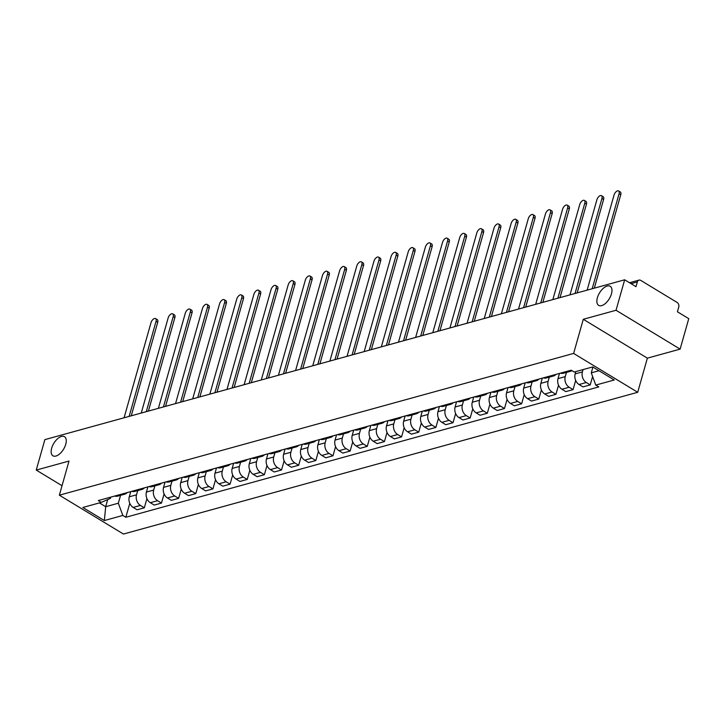 <?xml version="1.0" encoding="UTF-8"?>
<svg xmlns="http://www.w3.org/2000/svg" width="725" height="725" viewBox="0 0 725 725"><rect width="100%" height="100%" fill="white"/><g stroke="black" fill="none" stroke-linecap="round" stroke-linejoin="round"><path stroke-width="1.09" d="M597.382 297.767A11.156 5.7 121.2 0 1 610.205 286.284A11.156 5.7 121.2 0 1 611.456 293.879A11.156 5.7 121.2 0 1 598.632 305.361A11.156 5.7 121.2 0 1 597.382 297.767M51.665 448.186A11.156 5.7 121.2 0 1 64.489 436.713A11.156 5.7 121.2 0 1 65.739 444.307A11.156 5.7 121.2 0 1 52.916 455.789A11.156 5.7 121.2 0 1 51.665 448.186M680.132 349.124L616.042 310.264L624.669 279.796L44.868 439.622L36.25 470.081L69.011 461.055L59.35 495.184L123.44 534.044L637.71 392.288L647.371 358.15L680.132 349.124L688.75 318.656L677.404 311.777L678.754 307.038A3.489 2.637 74.6 0 0 677.05 302.416L640.782 280.421A3.489 2.637 74.6 0 0 638.988 280.122A3.489 2.637 74.6 0 0 637.347 281.934L631.049 283.665M616.042 310.264L583.281 319.29L573.629 353.428L59.35 495.184M624.669 279.796L636.006 286.674L637.347 281.934M36.25 470.081L62.033 485.714M130.736 491.623L129.267 496.815A8.02 6.063 74.6 0 0 133.164 507.427L137.079 509.802L144.329 507.799L140.423 505.434A8.02 6.063 -105.4 0 1 136.517 494.812L137.714 490.589M114.677 496.045A8.02 6.063 74.6 0 0 117.55 496.154L124.809 494.151A8.02 6.063 -105.4 0 1 121.936 494.042M146.93 498.619L144.329 507.799M127.219 492.583A8.02 6.063 -105.4 0 1 124.809 494.151M147.882 486.892L146.414 492.085A8.02 6.063 74.6 0 0 150.32 502.706L154.226 505.071L161.485 503.077L157.57 500.703A8.02 6.063 -105.4 0 1 153.673 490.091L154.86 485.868M131.832 491.314A8.02 6.063 74.6 0 0 134.705 491.423L141.955 489.42A8.02 6.063 -105.4 0 1 139.082 489.321M164.086 493.888L161.485 503.077M144.375 487.862A8.02 6.063 -105.4 0 1 141.955 489.42M165.037 482.161L163.56 487.363A8.02 6.063 74.6 0 0 167.466 497.975L171.381 500.35L178.631 498.347L174.725 495.972A8.02 6.063 -105.4 0 1 170.819 485.36L172.015 481.137M148.978 486.593A8.02 6.063 74.6 0 0 151.851 486.692L159.11 484.699A8.02 6.063 -105.4 0 1 156.238 484.59M181.232 489.157L178.631 498.347M161.521 483.131A8.02 6.063 -105.4 0 1 159.11 484.699M182.183 477.44L180.715 482.632A8.02 6.063 74.6 0 0 184.621 493.245L188.527 495.619L195.786 493.616L191.871 491.251A8.02 6.063 -105.4 0 1 187.965 480.63L189.162 476.407M166.125 481.862A8.02 6.063 74.6 0 0 169.007 481.971L176.257 479.968A8.02 6.063 -105.4 0 1 173.384 479.859M198.378 484.436L195.786 493.616M178.676 478.4A8.02 6.063 -105.4 0 1 176.257 479.968M199.33 472.709L197.862 477.902A8.02 6.063 74.6 0 0 201.767 488.523L205.673 490.888L212.933 488.895L209.027 486.52A8.02 6.063 -105.4 0 1 205.121 475.908L206.317 471.685M183.28 477.132A8.02 6.063 74.6 0 0 186.153 477.24L193.412 475.237A8.02 6.063 -105.4 0 1 190.53 475.138M215.533 479.705L212.933 488.895M195.823 473.679A8.02 6.063 -105.4 0 1 193.412 475.237M216.485 467.978L215.017 473.18A8.02 6.063 74.6 0 0 218.914 483.793L222.829 486.167L230.079 484.164L226.173 481.79A8.02 6.063 -105.4 0 1 222.267 471.177L223.463 466.954M200.426 472.41A8.02 6.063 74.6 0 0 203.299 472.51L210.558 470.516A8.02 6.063 -105.4 0 1 207.685 470.407M232.68 474.975L230.079 484.164M212.969 468.948A8.02 6.063 -105.4 0 1 210.558 470.516M233.631 463.257L232.163 468.45A8.02 6.063 74.6 0 0 236.069 479.062L239.975 481.436L247.234 479.433L243.319 477.068A8.02 6.063 -105.4 0 1 239.422 466.447L240.609 462.233M217.582 467.679A8.02 6.063 74.6 0 0 220.454 467.788L227.704 465.785A8.02 6.063 -105.4 0 1 224.832 465.677M249.835 470.253L247.234 479.433M230.124 464.218A8.02 6.063 -105.4 0 1 227.704 465.785M250.787 458.526L249.309 463.719A8.02 6.063 74.6 0 0 253.215 474.34L257.121 476.706L264.38 474.712L260.474 472.338A8.02 6.063 -105.4 0 1 256.568 461.725L257.765 457.502M234.728 462.949A8.02 6.063 74.6 0 0 237.601 463.058L244.86 461.055A8.02 6.063 -105.4 0 1 241.987 460.955M266.981 465.522L264.38 474.712M247.27 459.496A8.02 6.063 -105.4 0 1 244.86 461.055M267.933 453.796L266.465 458.998A8.02 6.063 74.6 0 0 270.371 469.61L274.277 471.984L281.527 469.981L277.621 467.607A8.02 6.063 -105.4 0 1 273.715 456.995L274.911 452.772M251.874 458.227A8.02 6.063 74.6 0 0 254.747 458.336L262.006 456.333A8.02 6.063 -105.4 0 1 259.133 456.224M284.127 460.801L281.527 469.981M264.417 454.765A8.02 6.063 -105.4 0 1 262.006 456.333M285.079 449.074L283.611 454.267A8.02 6.063 74.6 0 0 287.517 464.888L291.423 467.253L298.682 465.251L294.776 462.885A8.02 6.063 -105.4 0 1 290.87 452.264L292.066 448.05M269.029 453.497A8.02 6.063 74.6 0 0 271.902 453.605L279.161 451.603A8.02 6.063 -105.4 0 1 276.279 451.494M301.283 456.07L298.682 465.251M281.572 450.044A8.02 6.063 -105.4 0 1 279.161 451.603M302.234 444.343L300.766 449.536A8.02 6.063 74.6 0 0 304.663 460.157L308.578 462.523L315.828 460.529L311.922 458.155A8.02 6.063 -105.4 0 1 308.016 447.542L309.212 443.319M286.176 448.766A8.02 6.063 74.6 0 0 289.048 448.875L296.308 446.881A8.02 6.063 -105.4 0 1 293.435 446.772M318.429 451.34L315.828 460.529M298.718 445.313A8.02 6.063 -105.4 0 1 296.308 446.881M319.381 439.613L317.913 444.815A8.02 6.063 74.6 0 0 321.818 455.427L325.724 457.801L332.983 455.798L329.068 453.433A8.02 6.063 -105.4 0 1 325.172 442.812L326.359 438.589M303.322 444.044A8.02 6.063 74.6 0 0 306.204 444.153L313.454 442.15A8.02 6.063 -105.4 0 1 310.581 442.042M335.575 446.618L332.983 455.798M315.873 440.583A8.02 6.063 -105.4 0 1 313.454 442.15M336.536 434.891L335.059 440.084A8.02 6.063 74.6 0 0 338.965 450.705L342.871 453.071L350.13 451.077L346.224 448.702A8.02 6.063 -105.4 0 1 342.318 438.081L343.514 433.867M320.477 439.314A8.02 6.063 74.6 0 0 323.35 439.423L330.609 437.42A8.02 6.063 -105.4 0 1 327.727 437.32M352.731 441.888L350.13 451.077M333.02 435.861A8.02 6.063 -105.4 0 1 330.609 437.42M353.682 430.161L352.214 435.362A8.02 6.063 74.6 0 0 356.111 445.975L360.026 448.349L367.276 446.346L363.37 443.972A8.02 6.063 -105.4 0 1 359.464 433.36L360.66 429.137M337.623 434.592A8.02 6.063 74.6 0 0 340.496 434.692L347.755 432.698A8.02 6.063 -105.4 0 1 344.882 432.589M369.877 437.157L367.276 446.346M350.166 431.13A8.02 6.063 -105.4 0 1 347.755 432.698M370.828 425.439L369.36 430.632A8.02 6.063 74.6 0 0 373.266 441.244L377.172 443.618L384.431 441.616L380.516 439.25A8.02 6.063 -105.4 0 1 376.619 428.629L377.816 424.406M354.779 429.862A8.02 6.063 74.6 0 0 357.652 429.97L364.902 427.968A8.02 6.063 -105.4 0 1 362.029 427.859M387.032 432.435L384.431 441.616M367.321 426.4A8.02 6.063 -105.4 0 1 364.902 427.968M387.984 420.708L386.516 425.901A8.02 6.063 74.6 0 0 390.413 436.522L394.327 438.888L401.577 436.894L397.672 434.52A8.02 6.063 -105.4 0 1 393.766 423.907L394.962 419.684M371.925 425.131A8.02 6.063 74.6 0 0 374.798 425.24L382.057 423.237A8.02 6.063 -105.4 0 1 379.184 423.137M404.178 427.705L401.577 436.894M384.468 421.678A8.02 6.063 -105.4 0 1 382.057 423.237M405.13 415.978L403.662 421.18A8.02 6.063 74.6 0 0 407.568 431.792L411.474 434.166L418.733 432.163L414.818 429.789A8.02 6.063 -105.4 0 1 410.921 419.177L412.108 414.954M389.071 420.409A8.02 6.063 74.6 0 0 391.953 420.509L399.203 418.515A8.02 6.063 -105.4 0 1 396.33 418.407M421.325 422.974L418.733 432.163M401.623 416.947A8.02 6.063 -105.4 0 1 399.203 418.515M422.285 411.256L420.808 416.449A8.02 6.063 74.6 0 0 424.714 427.061L428.62 429.436L435.879 427.433L431.973 425.067A8.02 6.063 -105.4 0 1 428.067 414.446L429.263 410.232M406.227 415.679A8.02 6.063 74.6 0 0 409.099 415.788L416.358 413.785A8.02 6.063 -105.4 0 1 413.477 413.676M438.48 418.252L435.879 427.433M418.769 412.217A8.02 6.063 -105.4 0 1 416.358 413.785M439.432 406.526L437.963 411.718A8.02 6.063 74.6 0 0 441.86 422.34L445.775 424.705L453.025 422.711L449.119 420.337A8.02 6.063 -105.4 0 1 445.213 409.725L446.41 405.502M423.373 410.948A8.02 6.063 74.6 0 0 426.246 411.057L433.505 409.054A8.02 6.063 -105.4 0 1 430.632 408.954M455.626 413.522L453.025 422.711M435.915 407.495A8.02 6.063 -105.4 0 1 433.505 409.054M456.578 401.795L455.11 406.997A8.02 6.063 74.6 0 0 459.016 417.609L462.922 419.983L470.181 417.981L466.266 415.606A8.02 6.063 -105.4 0 1 462.369 404.994L463.565 400.771M440.528 406.227A8.02 6.063 74.6 0 0 443.401 406.326L450.651 404.333A8.02 6.063 -105.4 0 1 447.778 404.224M472.782 408.791L470.181 417.981M453.071 402.765A8.02 6.063 -105.4 0 1 450.651 404.333M473.733 397.073L472.256 402.266A8.02 6.063 74.6 0 0 476.162 412.888L480.077 415.253L487.327 413.25L483.421 410.885A8.02 6.063 -105.4 0 1 479.515 400.263L480.711 396.049M457.674 401.496A8.02 6.063 74.6 0 0 460.547 401.605L467.806 399.602A8.02 6.063 -105.4 0 1 464.933 399.493M489.928 404.07L487.327 413.25M470.217 398.043A8.02 6.063 -105.4 0 1 467.806 399.602M490.879 392.343L489.411 397.536A8.02 6.063 74.6 0 0 493.317 408.157L497.223 410.522L504.482 408.528L500.567 406.154A8.02 6.063 -105.4 0 1 496.661 395.542L497.858 391.319M474.821 396.765A8.02 6.063 74.6 0 0 477.702 396.874L484.952 394.88A8.02 6.063 -105.4 0 1 482.08 394.772M507.074 399.339L504.482 408.528M487.372 393.312A8.02 6.063 -105.4 0 1 484.952 394.88M508.026 387.612L506.558 392.814A8.02 6.063 74.6 0 0 510.463 403.426L514.369 405.801L521.628 403.798L517.722 401.433A8.02 6.063 -105.4 0 1 513.817 390.811L515.013 386.588M491.976 392.044A8.02 6.063 74.6 0 0 494.849 392.153L502.108 390.15A8.02 6.063 -105.4 0 1 499.226 390.041M524.229 394.618L521.628 403.798M504.518 388.582A8.02 6.063 -105.4 0 1 502.108 390.15M525.181 382.891L523.713 388.083A8.02 6.063 74.6 0 0 527.61 398.705L531.525 401.07L538.775 399.067L534.869 396.702A8.02 6.063 -105.4 0 1 530.963 386.081L532.159 381.867M509.122 387.313A8.02 6.063 74.6 0 0 511.995 387.422L519.254 385.419A8.02 6.063 -105.4 0 1 516.381 385.31M541.376 389.887L538.775 399.067M521.665 383.86A8.02 6.063 -105.4 0 1 519.254 385.419M542.327 378.16L540.859 383.353A8.02 6.063 74.6 0 0 544.765 393.974L548.671 396.348L555.93 394.346L552.015 391.971A8.02 6.063 -105.4 0 1 548.118 381.359L549.305 377.136M526.278 382.592A8.02 6.063 74.6 0 0 529.15 382.691L536.4 380.697A8.02 6.063 -105.4 0 1 533.528 380.589M558.531 385.156L555.93 394.346M538.82 379.13A8.02 6.063 -105.4 0 1 536.4 380.697M559.482 373.429L558.005 378.631A8.02 6.063 74.6 0 0 561.911 389.243L565.826 391.618L573.076 389.615L569.17 387.25A8.02 6.063 -105.4 0 1 565.264 376.628L566.461 372.405M543.424 377.861A8.02 6.063 74.6 0 0 546.297 377.97L553.556 375.967A8.02 6.063 -105.4 0 1 550.683 375.858M575.677 380.435L573.076 389.615M555.966 374.399A8.02 6.063 -105.4 0 1 553.556 375.967M575.813 371.59L575.161 373.901A8.02 6.063 74.6 0 0 579.067 384.522L582.972 386.887L590.232 384.893L586.317 382.519A8.02 6.063 -105.4 0 1 582.411 371.907L583.072 369.587M560.57 373.13A8.02 6.063 74.6 0 0 563.452 373.239L570.702 371.236A8.02 6.063 -105.4 0 1 567.829 371.137M592.606 376.483L590.232 384.893M571.989 370.665A8.02 6.063 -105.4 0 1 570.702 371.236M107.708 499.57L105.687 506.702L118.329 503.213L120.567 495.32M110.744 497.132L110.381 498.392L101.292 502.389L82.822 507.482L104.355 520.541L105.687 506.702L99.425 502.905M118.329 503.213L122.824 515.448L125.842 517.269L598.778 386.905L595.769 385.084L614.238 379.991L592.706 366.932L574.236 372.025L571.218 370.194L98.283 500.567L101.292 502.389M122.824 515.448L104.355 520.541M637.71 392.288L573.629 353.428M647.371 358.15L583.281 319.29M592.905 367.058L591.274 372.849L598.959 370.729M129.784 503.34L125.842 517.269M595.769 385.084L591.274 372.849M129.141 416.386L156.047 321.329A4.006 2.048 -58.8 0 0 155.594 318.592L157.262 319.607A4.006 2.048 121.2 0 1 157.715 322.335L131.261 415.806M155.594 318.592A4.006 2.048 -58.8 0 0 150.99 322.716L124.084 417.781M146.296 411.664L173.193 316.598A4.006 2.048 -58.8 0 0 172.749 313.862L174.408 314.877A4.006 2.048 121.2 0 1 174.861 317.604L148.407 411.075M172.749 313.862A4.006 2.048 -58.8 0 0 168.137 317.994L141.239 413.06M163.442 406.933L190.349 311.868A4.006 2.048 -58.8 0 0 189.896 309.14L191.563 310.146A4.006 2.048 121.2 0 1 192.007 312.883L165.563 406.353M189.896 309.14A4.006 2.048 -58.8 0 0 185.292 313.263L158.385 408.329M180.597 402.203L207.495 307.146A4.006 2.048 -58.8 0 0 207.042 304.409L208.709 305.424A4.006 2.048 121.2 0 1 209.163 308.152L182.709 401.623M207.042 304.409A4.006 2.048 -58.8 0 0 202.438 308.533L175.541 403.598M197.744 397.481L224.641 302.416A4.006 2.048 -58.8 0 0 224.197 299.688L225.865 300.694A4.006 2.048 121.2 0 1 226.309 303.422L199.864 396.892M224.197 299.688A4.006 2.048 -58.8 0 0 219.584 303.811L192.687 398.877M214.89 392.751L241.797 297.685A4.006 2.048 -58.8 0 0 241.343 294.957L243.011 295.963A4.006 2.048 121.2 0 1 243.464 298.7L217.011 392.171M241.343 294.957A4.006 2.048 -58.8 0 0 236.74 299.081L209.833 394.146M232.045 388.029L258.943 292.963A4.006 2.048 -58.8 0 0 258.499 290.227L260.157 291.242A4.006 2.048 121.2 0 1 260.61 293.969L234.157 387.44M258.499 290.227A4.006 2.048 -58.8 0 0 253.886 294.35L226.988 389.416M249.192 383.298L276.098 288.233A4.006 2.048 -58.8 0 0 275.645 285.505L277.312 286.511A4.006 2.048 121.2 0 1 277.757 289.248L251.312 382.718M275.645 285.505A4.006 2.048 -58.8 0 0 271.041 289.628L244.135 384.694M266.347 378.568L293.244 283.502A4.006 2.048 -58.8 0 0 292.791 280.774L294.459 281.78A4.006 2.048 121.2 0 1 294.912 284.517L268.458 377.988M292.791 280.774A4.006 2.048 -58.8 0 0 288.188 284.898L261.29 379.963M283.493 373.846L310.391 278.781A4.006 2.048 -58.8 0 0 309.947 276.044L311.614 277.059A4.006 2.048 121.2 0 1 312.058 279.787L285.614 373.257M309.947 276.044A4.006 2.048 -58.8 0 0 305.334 280.176L278.436 375.233M300.639 369.116L327.546 274.05A4.006 2.048 -58.8 0 0 327.093 271.322L328.76 272.328A4.006 2.048 121.2 0 1 329.213 275.065L302.76 368.536M327.093 271.322A4.006 2.048 -58.8 0 0 322.489 275.446L295.583 370.511M317.795 364.385L344.692 269.319A4.006 2.048 -58.8 0 0 344.248 266.592L345.907 267.607A4.006 2.048 121.2 0 1 346.36 270.334L319.906 363.805M344.248 266.592A4.006 2.048 -58.8 0 0 339.635 270.715L312.738 365.781M334.941 359.663L361.847 264.598A4.006 2.048 -58.8 0 0 361.394 261.861L363.062 262.876A4.006 2.048 121.2 0 1 363.506 265.604L337.062 359.074M361.394 261.861A4.006 2.048 -58.8 0 0 356.782 265.993L329.884 361.059M352.096 354.933L378.994 259.867A4.006 2.048 -58.8 0 0 378.541 257.139L380.208 258.145A4.006 2.048 121.2 0 1 380.661 260.882L354.208 354.353M378.541 257.139A4.006 2.048 -58.8 0 0 373.937 261.263L347.039 356.328M369.243 350.202L396.14 255.146A4.006 2.048 -58.8 0 0 395.696 252.409L397.363 253.424A4.006 2.048 121.2 0 1 397.808 256.152L371.363 349.622M395.696 252.409A4.006 2.048 -58.8 0 0 391.083 256.532L364.186 351.598M386.389 345.481L413.295 250.415A4.006 2.048 -58.8 0 0 412.842 247.678L414.51 248.693A4.006 2.048 121.2 0 1 414.963 251.421L388.509 344.892M412.842 247.678A4.006 2.048 -58.8 0 0 408.238 251.811L381.332 346.876M403.544 340.75L430.442 245.684A4.006 2.048 -58.8 0 0 429.988 242.957L431.656 243.962A4.006 2.048 121.2 0 1 432.109 246.699L405.656 340.17M429.988 242.957A4.006 2.048 -58.8 0 0 425.385 247.08L398.487 342.146M420.69 336.028L447.588 240.963A4.006 2.048 -58.8 0 0 447.144 238.226L448.811 239.241A4.006 2.048 121.2 0 1 449.255 241.969L422.811 335.439M447.144 238.226A4.006 2.048 -58.8 0 0 442.531 242.349L415.633 337.415M437.846 331.298L464.743 236.232A4.006 2.048 -58.8 0 0 464.29 233.504L465.957 234.51A4.006 2.048 121.2 0 1 466.411 237.238L439.957 330.709M464.29 233.504A4.006 2.048 -58.8 0 0 459.686 237.628L432.78 332.693M454.992 326.567L481.889 231.502A4.006 2.048 -58.8 0 0 481.445 228.774L483.104 229.78A4.006 2.048 121.2 0 1 483.557 232.517L457.112 325.987M481.445 228.774A4.006 2.048 -58.8 0 0 476.832 232.897L449.935 327.963M472.138 321.846L499.045 226.78A4.006 2.048 -58.8 0 0 498.592 224.043L500.259 225.058A4.006 2.048 121.2 0 1 500.703 227.786L474.259 321.257M498.592 224.043A4.006 2.048 -58.8 0 0 493.988 228.176L467.081 323.232M489.293 317.115L516.191 222.049A4.006 2.048 -58.8 0 0 515.738 219.322L517.405 220.328A4.006 2.048 121.2 0 1 517.858 223.064L491.405 316.535M515.738 219.322A4.006 2.048 -58.8 0 0 511.134 223.445L484.237 318.511M506.44 312.384L533.337 217.319A4.006 2.048 -58.8 0 0 532.893 214.591L534.561 215.606A4.006 2.048 121.2 0 1 535.005 218.334L508.56 311.804M532.893 214.591A4.006 2.048 -58.8 0 0 528.28 218.714L501.383 313.78M523.586 307.663L550.493 212.597A4.006 2.048 -58.8 0 0 550.039 209.86L551.707 210.875A4.006 2.048 121.2 0 1 552.16 213.603L525.707 307.074M550.039 209.86A4.006 2.048 -58.8 0 0 545.436 213.993L518.529 309.049M540.741 302.932L567.639 207.867A4.006 2.048 -58.8 0 0 567.195 205.139L568.853 206.145A4.006 2.048 121.2 0 1 569.306 208.882L542.853 302.352M567.195 205.139A4.006 2.048 -58.8 0 0 562.582 209.262L535.684 304.328M557.888 298.202L584.794 203.136A4.006 2.048 -58.8 0 0 584.341 200.408L586.008 201.423A4.006 2.048 121.2 0 1 586.452 204.151L560.008 297.622M584.341 200.408A4.006 2.048 -58.8 0 0 579.737 204.532L552.831 299.597M575.043 293.48L601.94 198.414A4.006 2.048 -58.8 0 0 601.487 195.677L603.155 196.692A4.006 2.048 121.2 0 1 603.608 199.42L577.154 292.891M601.487 195.677A4.006 2.048 -58.8 0 0 596.883 199.81L569.986 294.876M592.189 288.749L619.087 193.684A4.006 2.048 -58.8 0 0 618.643 190.956L620.31 191.962A4.006 2.048 121.2 0 1 620.754 194.699L594.31 288.169M618.643 190.956A4.006 2.048 -58.8 0 0 614.03 195.079L587.132 290.145M582.411 371.907L575.161 373.901M565.264 376.628L558.005 378.631M548.118 381.359L540.859 383.353M530.963 386.081L523.713 388.083M513.817 390.811L506.558 392.814M496.661 395.542L489.411 397.536M479.515 400.263L472.256 402.266M462.369 404.994L455.11 406.997M445.213 409.725L437.963 411.718M428.067 414.446L420.808 416.449M410.921 419.177L403.662 421.18M393.766 423.907L386.516 425.901M376.619 428.629L369.36 430.632M359.464 433.36L352.214 435.362M342.318 438.081L335.059 440.084M325.172 442.812L317.913 444.815M308.016 447.542L300.766 449.536M290.87 452.264L283.611 454.267M273.715 456.995L266.465 458.998M256.568 461.725L249.309 463.719M239.422 466.447L232.163 468.45M222.267 471.177L215.017 473.18M205.121 475.908L197.862 477.902M187.965 480.63L180.715 482.632M170.819 485.36L163.56 487.363M153.673 490.091L146.414 492.085M136.517 494.812L129.267 496.815M569.17 387.25L561.911 389.243M552.015 391.971L544.765 393.974M534.869 396.702L527.61 398.705M517.722 401.433L510.463 403.426M500.567 406.154L493.317 408.157M483.421 410.885L476.162 412.888M466.266 415.606L459.016 417.609M449.119 420.337L441.86 422.34M431.973 425.067L424.714 427.061M414.818 429.789L407.568 431.792M397.672 434.52L390.413 436.522M380.516 439.25L373.266 441.244M363.37 443.972L356.111 445.975M346.224 448.702L338.965 450.705M329.068 453.433L321.818 455.427M311.922 458.155L304.663 460.157M294.776 462.885L287.517 464.888M277.621 467.607L270.371 469.61M260.474 472.338L253.215 474.34M243.319 477.068L236.069 479.062M226.173 481.79L218.914 483.793M209.027 486.52L201.767 488.523M191.871 491.251L184.621 493.245M174.725 495.972L167.466 497.975M157.57 500.703L150.32 502.706M140.423 505.434L133.164 507.427M586.317 382.519L579.067 384.522M156.047 321.329L157.715 322.335M173.193 316.598L174.861 317.604M190.349 311.868L192.007 312.883M207.495 307.146L209.163 308.152M224.641 302.416L226.309 303.422M241.797 297.685L243.464 298.7M258.943 292.963L260.61 293.969M276.098 288.233L277.757 289.248M293.244 283.502L294.912 284.517M310.391 278.781L312.058 279.787M327.546 274.05L329.213 275.065M344.692 269.319L346.36 270.334M361.847 264.598L363.506 265.604M378.994 259.867L380.661 260.882M396.14 255.146L397.808 256.152M413.295 250.415L414.963 251.421M430.442 245.684L432.109 246.699M447.588 240.963L449.255 241.969M464.743 236.232L466.411 237.238M481.889 231.502L483.557 232.517M499.045 226.78L500.703 227.786M516.191 222.049L517.858 223.064M533.337 217.319L535.005 218.334M550.493 212.597L552.16 213.603M567.639 207.867L569.306 208.882M584.794 203.136L586.452 204.151M601.94 198.414L603.608 199.42M619.087 193.684L620.754 194.699M629.508 282.741L638.988 280.122"/></g></svg>
